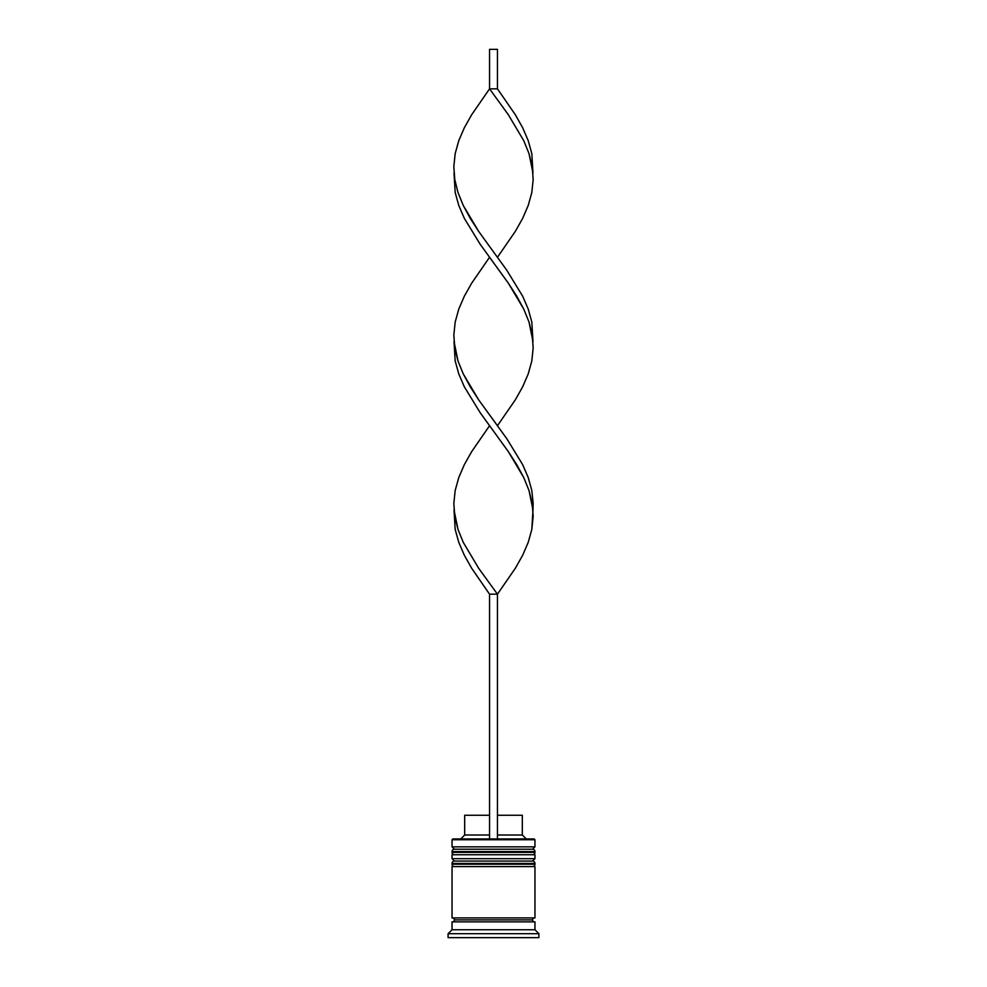 <?xml version="1.0" encoding="UTF-8"?>
<svg xmlns="http://www.w3.org/2000/svg" width="987" height="987" viewBox="0 0 987 987"><rect width="100%" height="100%" fill="white"/><g stroke="black" fill="none" stroke-linecap="round" stroke-linejoin="round"><path stroke-width="1.48" d="M532.585 849.215L454.415 849.215A2.369 2.369 0 0 0 452.046 851.584L534.954 851.584A2.369 2.369 0 0 0 532.585 849.215L454.415 849.215L532.585 849.215A2.369 2.369 0 0 1 534.954 851.584L452.046 851.584L452.046 852.373A2.369 2.369 0 0 0 454.415 854.742A2.369 2.369 0 0 1 452.046 852.373L534.954 852.373L452.046 852.373L452.046 851.584A2.369 2.369 0 0 1 454.415 849.215L452.046 846.846L454.415 849.215L532.585 849.215L534.954 846.846L452.046 846.846L534.954 846.846L534.954 839.74L534.164 838.95L452.836 838.95L452.046 839.74L534.954 839.74L452.046 839.74L452.046 846.846L452.046 839.74L452.836 838.95L534.164 838.95L534.954 839.74L534.954 846.846L532.585 849.215M532.585 854.742A2.369 2.369 0 0 0 534.954 852.373L534.954 851.584L534.954 852.373A2.369 2.369 0 0 1 532.585 854.742M532.585 861.059L454.415 861.059A2.369 2.369 0 0 0 452.046 863.428L534.954 863.428A2.369 2.369 0 0 0 532.585 861.059L454.415 861.059L532.585 861.059A2.369 2.369 0 0 1 534.954 863.428L452.046 863.428L452.046 864.217A2.369 2.369 0 0 0 454.415 866.586A2.369 2.369 0 0 1 452.046 864.217L534.954 864.217L452.046 864.217L452.046 863.428A2.369 2.369 0 0 1 454.415 861.059L452.046 858.69L454.415 861.059L532.585 861.059L534.954 858.69L452.046 858.69L534.954 858.69L534.954 854.742L452.046 854.742L452.046 858.69L452.046 854.742L534.954 854.742L534.954 858.69L532.585 861.059M532.585 866.586A2.369 2.369 0 0 0 534.954 864.217L534.954 863.428L534.954 864.217A2.369 2.369 0 0 1 532.585 866.586M452.441 921.858A1.974 1.974 0 0 0 454.415 919.884L532.585 919.884A1.974 1.974 0 0 0 534.559 921.858A1.974 1.974 0 0 1 532.585 919.884A1.974 1.974 0 0 1 534.559 917.91A1.974 1.974 0 0 0 532.585 919.884L454.415 919.884A1.974 1.974 0 0 1 452.441 921.858M538.902 933.702L534.954 929.754L452.046 929.754L448.098 933.702L538.902 933.702L448.098 933.702L448.098 937.65L538.902 937.65L538.902 933.702L538.902 937.65L448.098 937.65L448.098 933.702L452.046 929.754L534.954 929.754L534.954 921.858L452.046 921.858L452.046 929.754L452.046 921.858L534.954 921.858L534.954 929.754L538.902 933.702M534.954 917.91L534.954 866.586L452.046 866.586L452.046 917.91L534.954 917.91L452.046 917.91L452.046 866.586L534.954 866.586L534.954 917.91M452.441 917.91A1.974 1.974 0 0 1 454.415 919.884A1.974 1.974 0 0 0 452.441 917.91M522.32 815.262L522.32 835.002L526.268 838.95L522.32 835.002L497.448 835.002L522.32 835.002L522.32 815.262L497.448 815.262L522.32 815.262M489.552 835.002L464.68 835.002L489.552 835.002M489.552 815.262L464.68 815.262L489.552 815.262M497.448 838.95L497.448 594.174L497.448 838.95M532.98 509.946L531.82 529.39L528.23 542.344L522.641 555.299L515.337 568.253L497.448 594.174L478.646 568.253L463.248 542.344L457.98 529.39L454.02 509.946L455.18 529.39L458.77 542.344L464.359 555.299L471.663 568.253L489.552 594.174L489.552 838.95L489.552 594.174L497.448 594.174L515.337 568.253L522.641 555.299L528.23 542.344L531.82 529.39L533.165 516.423L532.215 503.469L529.02 490.514L523.752 477.56L508.354 451.639L480.213 412.763L464.359 386.855L458.77 373.9L455.18 360.934L454.02 341.502L455.18 360.934L458.77 373.9L464.359 386.855L480.213 412.763L508.354 451.639L516.719 464.593L523.752 477.56L529.02 490.514L532.98 509.946L533.165 503.469L531.82 490.514L528.23 477.56L522.641 464.593L506.787 438.684L478.646 399.809L470.281 386.855L463.248 373.9L457.98 360.934L454.02 341.502M532.98 173.058L531.82 153.614L528.23 140.66L522.641 127.705L515.337 114.751L497.448 88.83L489.552 88.83L508.354 114.751L523.752 140.66L529.02 153.614L532.98 173.058M497.448 257.274L515.337 231.365L522.641 218.411L528.23 205.444L531.82 192.49L533.165 179.535L532.215 166.581L529.02 153.614L523.752 140.66L508.354 114.751L489.552 88.83L471.663 114.751L464.359 127.705L458.77 140.66L455.18 153.614L453.835 166.581L454.785 179.535L457.98 192.49L463.248 205.444L478.646 231.365L506.787 270.241L522.641 296.149L528.23 309.104L531.82 322.07L532.98 341.502L531.82 322.07L528.23 309.104L522.641 296.149L506.787 270.241L478.646 231.365L470.281 218.411L463.248 205.444L457.98 192.49L454.785 179.535L453.835 166.581L455.18 153.614L458.77 140.66L464.359 127.705L471.663 114.751L489.552 88.83L489.552 49.35L489.552 88.83L497.448 88.83L497.448 49.35L497.448 88.83M489.552 425.73L471.663 451.639L464.359 464.593L458.77 477.56L455.18 490.514L453.835 503.469L454.785 516.423L457.98 529.39L463.248 542.344L478.646 568.253L497.448 594.174L489.552 594.174M454.02 173.058L455.18 192.49L458.77 205.444L464.359 218.411L480.213 244.32L508.354 283.195L516.719 296.149L523.752 309.104L529.02 322.07L532.98 341.502M497.448 425.73L515.337 399.809L522.641 386.855L528.23 373.9L531.82 360.934L533.165 347.979L532.215 335.025L529.02 322.07L523.752 309.104L508.354 283.195L489.552 257.274L471.663 283.195L464.359 296.149L458.77 309.104L455.18 322.07L453.835 335.025L454.785 347.979L457.98 360.934L463.248 373.9L478.646 399.809L497.448 425.73M489.552 49.35L497.448 49.35L489.552 49.35M464.68 815.262L464.68 835.002L460.732 838.95"/></g></svg>
